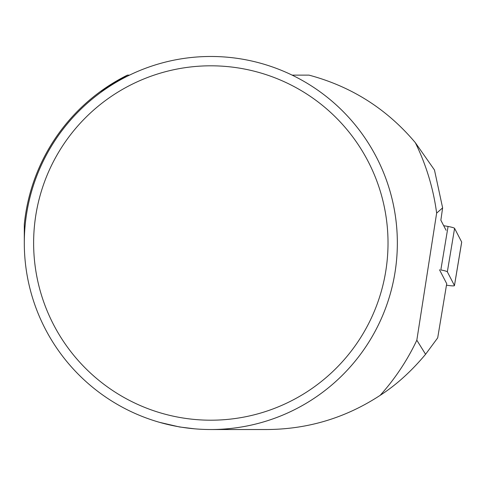<?xml version="1.0" encoding="UTF-8"?>
<svg xmlns="http://www.w3.org/2000/svg" width="486" height="486" viewBox="0 0 486 486"><rect width="100%" height="100%" fill="white"/><g stroke="black" fill="none" stroke-linecap="round" stroke-linejoin="round"><path stroke-width="0.73" d="M439.496 269.742L446.719 283.69L437.698 337.861L425.578 354.282L416.824 340.206L436.641 213.099L442.625 207.887L440.857 220.213L446.069 230.273M127.405 75.13A187.456 187.456 0 0 0 24.3 224.325L24.3 243A186.527 186.527 0 0 1 129.519 75.13L127.405 75.13L99.952 91.842M442.625 207.887L434.472 169.985L415.323 142.665C386.959 108.998 351.518 86.49 308.999 75.13L292.129 75.13A186.527 186.527 0 0 1 210.827 429.527L266.784 429.527C307.93 429.284 345.722 417.893 380.155 395.355C396.212 385.009 411.35 371.316 425.578 354.282M415.323 142.665A227.782 227.782 0 0 1 436.641 213.099M416.824 340.206A227.782 227.782 0 0 1 380.155 395.355M159.548 422.34L179.522 426.969L194.515 428.81M210.827 429.527A186.527 186.527 0 0 0 372.361 149.737A186.527 186.527 0 0 0 49.293 149.737A186.527 186.527 0 0 0 210.827 429.527M210.827 420.202A177.202 177.202 0 0 1 57.366 154.402A177.202 177.202 0 0 1 364.281 154.402A177.202 177.202 0 0 1 210.827 420.202M454.446 285.525A7.405 0.869 9.5 0 1 454.459 285.604L461.7 242.119A7.405 0.869 -170.5 0 0 461.682 242.034L454.446 285.525L447.345 271.844L454.586 228.353A7.405 0.869 -170.5 0 0 448.074 226.47L443.694 225.692M461.682 242.034L454.586 228.353M454.459 285.604A7.405 0.869 9.5 0 1 446.476 285.154M448.074 226.47L440.832 269.955A7.405 0.869 9.5 0 1 447.345 271.844"/></g></svg>
